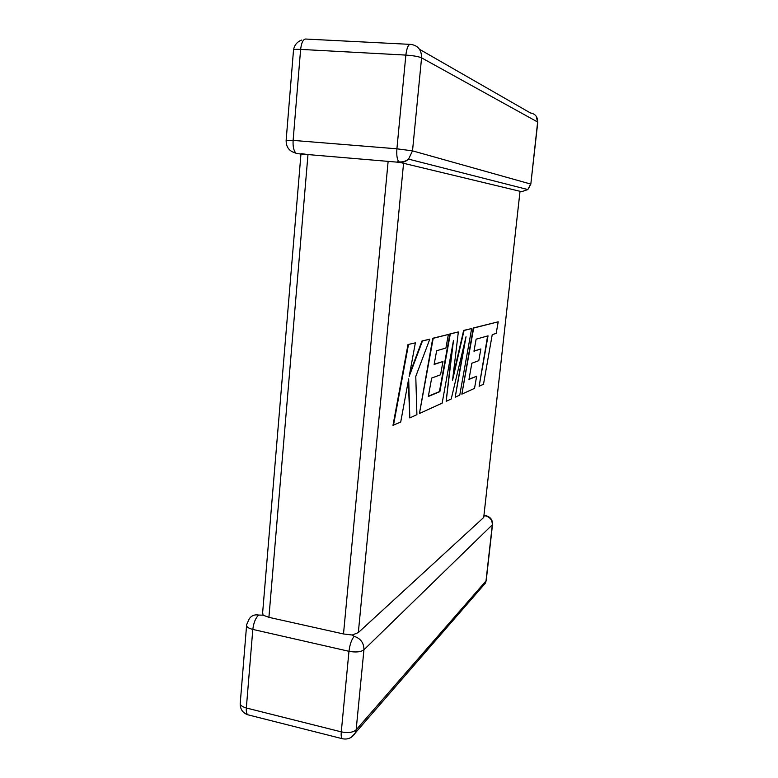 <?xml version="1.0" encoding="UTF-8"?>
<svg xmlns="http://www.w3.org/2000/svg" width="778" height="778" viewBox="0 0 778 778"><rect width="100%" height="100%" fill="white"/><g stroke="black" fill="none" stroke-linecap="round" stroke-linejoin="round"><path stroke-width="1.17" d="M530.82 184.153L537.637 122.02L421.579 57.844L412.515 150.854L530.664 184.046L527.844 189.56L521.63 191.68L520.064 191.388M483.76 517.078L520.015 191.339M397.5 161.805L403.568 163.292L358.327 632.582L352.249 635.023L343.497 633.963L388.134 161.377L307.981 154.579L268.916 617.333L343.497 633.963M258.714 615.058C255.631 617.839 253.667 622.624 252.811 629.412L246.334 707.99L341.279 731.865L348.972 651.303L252.811 629.412C248.133 628.216 246.081 626.63 246.645 624.656L249.213 618.86C251.489 615.592 254.659 614.328 258.714 615.058L263.09 615.174L262.643 612.685L300.93 154.394L301.689 153.684L307.981 154.579M483.517 517.652L358.327 632.582M519.84 191.252L403.568 163.292M482.866 586.038L485.414 583.101L486.211 580.582L492.503 524.635L363.939 649.786L356.149 729.822L486.007 580.933L492.309 524.917C492.367 520.181 490.091 517.156 485.491 515.843L483.887 516.018M354.223 636.355C351.627 639.341 349.876 644.32 348.972 651.303C355.818 652.548 360.807 652.042 363.939 649.786C363.929 642.959 360.691 638.475 354.223 636.355L352.249 635.023M268.916 617.333L263.09 615.174M479.131 386.248L483.498 384.254L492.241 334.589L496.17 333.441L498.212 321.81L473.666 328.044L461.869 394.135L474.522 388.358L476.651 376.221L468.969 379.45L471.838 363.238L478.791 360.671L480.862 348.943L473.967 351.228L476.126 339.169L488.03 335.833L479.131 386.248L487.621 335.94M498.212 321.81L473.267 327.985L461.869 394.135M476.651 376.221L469.008 379.207M480.862 348.943L474.006 351.034M471.643 328.549L464.048 330.485L452.563 380.228L458.339 331.934L450.297 333.976L439.862 391.655L428.318 396.488L431.664 378.079L440.562 374.792L442.964 361.517L434.143 364.444L436.643 350.752L445.911 348.029L448.361 334.462L433.21 338.313L419.439 413.517L442.157 403.14L453.467 340.482L446.173 401.302L451.221 398.997L466.022 336.728L455.198 397.179L459.759 395.098L471.643 328.549L463.649 330.426L453.02 376.426M458.339 331.934L449.879 333.918L439.434 391.587L428.367 396.226M442.964 361.517L434.182 364.221M448.361 334.462L432.762 338.255L419.439 413.517M452.203 347.465L446.173 401.302M464.349 343.759L455.198 397.179M409.811 417.912L416.911 414.674L415.773 376.406L429.787 339.179L422.425 341.056L409.16 376.445L415.364 342.845L407.993 344.537L392.987 425.313L400.699 422.075L408.683 378.876L409.811 417.912L408.285 381.035M408.469 344.596L393.454 425.391M429.787 339.179L421.968 340.988L409.636 373.878M415.364 342.845L407.993 344.537M537.783 122.253L530.829 184.104L527.844 189.56L408.557 159.12C405.98 161.493 403.014 162.583 399.678 162.359L297.031 153.645L291.594 151.477M405.853 55.092L300.619 49.393L293.121 140.4L396.906 148.812L405.853 55.092C406.845 47.39 408.557 43.831 410.988 44.414C418.078 45.552 421.608 50.025 421.579 57.844C418.564 56.531 413.322 55.617 405.853 55.092M286.158 140.186L293.491 50.298C293.121 49.471 295.494 49.17 300.619 49.393C301.553 41.924 303.527 38.482 306.542 39.085L409.743 44.346M419.498 49.296L530.411 112.946C535.313 113.802 537.724 116.826 537.637 122.02L536.13 116.117M351.539 737.116L355.351 732.905L356.149 729.822C352.998 732.526 348.048 733.207 341.279 731.865C340.968 735.58 341.299 737.865 342.281 738.711C347.824 739.839 352.181 737.904 355.351 732.905L485.414 583.101L486.24 580.252M343.04 738.896L247.812 714.778C246.577 713.873 246.091 711.617 246.334 707.99C241.725 706.667 239.712 704.849 240.295 702.534L246.558 625.775M248.717 715.001L247.812 714.778C242.785 712.979 240.237 709.312 240.178 703.759M485.491 515.843L486.182 515.746C490.607 517.059 492.717 520.015 492.503 524.635L492.532 524.362M412.515 150.854L396.906 148.812C396.44 155.211 397.081 159.548 398.822 161.824C402.43 162.271 405.669 161.367 408.557 159.12L412.515 150.854M293.121 140.4L286.148 140.361C286.022 147.149 289.29 151.399 295.961 153.11C293.734 150.854 292.781 146.614 293.121 140.4M483.955 515.347L485.744 515.668M301.65 40.057C297.108 41.808 294.405 45.066 293.549 49.85M520.025 191.31L483.731 517.36"/></g></svg>
